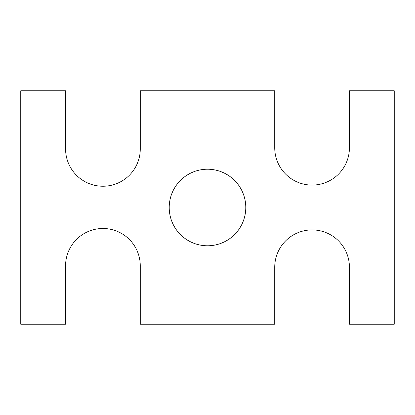 <?xml version="1.0" encoding="UTF-8"?>
<svg xmlns="http://www.w3.org/2000/svg" width="415" height="415" viewBox="0 0 415 415"><rect width="100%" height="100%" fill="white"/><g stroke="black" fill="none" stroke-linecap="round" stroke-linejoin="round"><path stroke-width="0.62" d="M65.57 324.219L20.75 324.219L20.75 90.781L65.575 90.781L65.575 148.892A37.35 37.35 0 0 0 102.925 186.242A37.35 37.35 0 0 0 140.275 148.892L140.275 90.781L274.73 90.781L274.73 147.74A37.35 37.35 0 0 0 312.08 185.09A37.35 37.35 0 0 0 349.43 147.74L349.43 90.781L394.25 90.781L394.25 324.219L349.43 324.219L349.43 267.26A37.35 37.35 0 0 0 312.08 229.91A37.35 37.35 0 0 0 274.73 267.26L274.73 324.219L140.27 324.219L140.27 265.839A37.35 37.35 0 0 0 102.92 228.489A37.35 37.35 0 0 0 65.57 265.839L65.57 324.219M245.784 207.5A38.284 38.284 0 0 0 188.358 174.347A38.284 38.284 0 0 0 188.358 240.653A38.284 38.284 0 0 0 245.784 207.5"/></g></svg>
